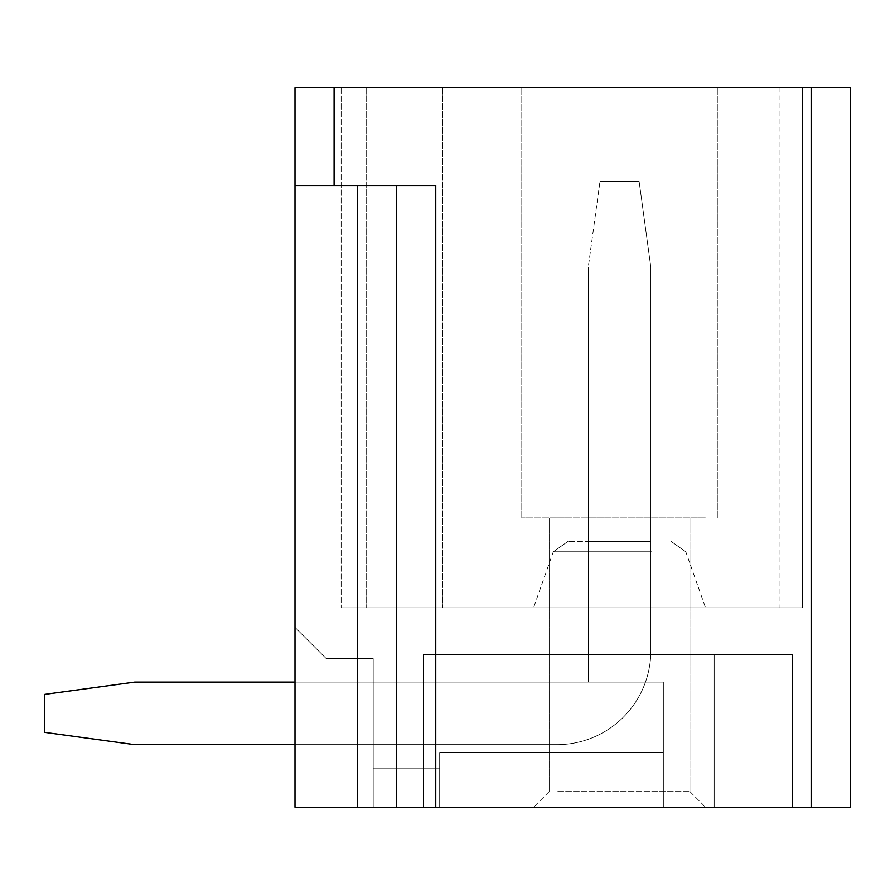 <?xml version="1.0" encoding="UTF-8"?>
<svg xmlns="http://www.w3.org/2000/svg" width="895" height="895" viewBox="0 0 895 895"><rect width="100%" height="100%" fill="white"/><g stroke="black" fill="none" stroke-linecap="round" stroke-linejoin="round"><path stroke-width="0.67" stroke-dasharray="4.47 3.36" d="M423.257 654.737L423.257 807.234L792.377 807.234L663.34 807.234L663.34 682.113L663.34 752.494L663.34 682.113L663.34 752.494L663.34 682.113L663.34 752.494L663.34 682.113L663.34 752.494L663.34 682.113L663.34 752.494L663.34 682.113L663.34 752.494L663.34 682.113L663.34 752.494L439.68 752.494L439.68 768.134L373.204 768.134L373.204 682.113L373.204 768.134L439.68 768.134L439.68 807.234L439.68 752.494L663.34 752.494L439.68 752.494L663.34 752.494L439.68 752.494L663.34 752.494L439.68 752.494L663.34 752.494L439.68 752.494L663.34 752.494L439.68 752.494L663.34 752.494L439.68 752.494L663.34 752.494L439.68 752.494L663.34 752.494L439.68 752.494L663.34 752.494L439.68 752.494L663.34 752.494L439.68 752.494L663.34 752.494L439.68 752.494L663.34 752.494L439.68 752.494L663.34 752.494L439.68 752.494L663.34 752.494L663.34 807.234L663.34 752.494L663.34 807.234L663.34 752.494L663.34 807.234L663.34 752.494L663.34 807.234L663.34 752.494L663.34 807.234L663.34 752.494L663.34 807.234L663.34 752.494L663.34 807.234L714.176 807.234L663.34 807.234L714.176 807.234L663.34 807.234L714.176 807.234L663.34 807.234L714.176 807.234L663.34 807.234L714.176 807.234L663.34 807.234L714.176 807.234L663.34 807.234L714.176 807.234L714.176 654.737L423.257 654.737L792.377 654.737L792.377 807.234L714.176 807.234L714.176 654.737L423.257 654.737L423.257 807.234L792.377 807.234L714.176 807.234L714.176 654.737L714.176 807.234L714.176 654.737L714.176 807.234L714.176 654.737L423.257 654.737L423.257 807.234L439.68 807.234L439.68 752.494L439.68 807.234L423.257 807.234L423.257 654.737L423.257 807.234L439.68 807.234L439.68 752.494L439.68 768.134L373.204 768.134L373.204 682.113L373.204 768.134L373.204 682.113L663.34 682.113L373.204 682.113L663.34 682.113L373.204 682.113L373.204 768.134L439.68 768.134L439.68 807.234L439.68 752.494L439.68 807.234L423.257 807.234L423.257 654.737L423.257 807.234L439.68 807.234L439.68 752.494L439.68 768.134L373.204 768.134L373.204 682.113L663.34 682.113L373.204 682.113L373.204 768.134L439.68 768.134L439.68 807.234L439.68 752.494L439.68 807.234L423.257 807.234L423.257 654.737L423.257 807.234L439.68 807.234L439.68 752.494L439.68 768.134L373.204 768.134L373.204 682.113L663.34 682.113L373.204 682.113L373.204 768.134L439.68 768.134L439.68 807.234L439.68 752.494L439.68 807.234L423.257 807.234L423.257 654.737L423.257 807.234L439.68 807.234L439.68 752.494L439.68 768.134L373.204 768.134L373.204 682.113L663.34 682.113L373.204 682.113L373.204 768.134L439.68 768.134L439.68 807.234L439.68 752.494L439.68 807.234L423.257 807.234L423.257 654.737L423.257 807.234L439.68 807.234L439.68 752.494L439.68 768.134L373.204 768.134L373.204 682.113L663.34 682.113L373.204 682.113L373.204 768.134L439.68 768.134L439.68 807.234L439.68 752.494L439.68 807.234L423.257 807.234L423.257 654.737L423.257 807.234L439.68 807.234L439.68 752.494L439.68 768.134L373.204 768.134L439.68 768.134L439.68 807.234L439.68 752.494L439.68 807.234L423.257 807.234L423.257 654.737L792.377 654.737L792.377 807.234L714.176 807.234L714.176 654.737L423.257 654.737L714.176 654.737L714.176 807.234L792.377 807.234L714.176 807.234L714.176 654.737L423.257 654.737L714.176 654.737L714.176 807.234L714.176 654.737L714.176 807.234L792.377 807.234L714.176 807.234L714.176 654.737L423.257 654.737L714.176 654.737L714.176 807.234L714.176 654.737L714.176 807.234L792.377 807.234L714.176 807.234L714.176 654.737L423.257 654.737L714.176 654.737L714.176 807.234L714.176 654.737L714.176 807.234L792.377 807.234L714.176 807.234L714.176 654.737L423.257 654.737L714.176 654.737L714.176 807.234L714.176 654.737L714.176 807.234L792.377 807.234L714.176 807.234L714.176 654.737L423.257 654.737M850.25 87.766L811.15 87.766L811.15 807.234L850.25 807.234L850.25 87.766M295.003 87.766L811.15 87.766M705.338 87.766L521.796 87.766L705.338 87.766M802.546 87.766L341.14 87.766L802.546 87.766L341.14 87.766L802.546 87.766L341.14 87.766L802.546 87.766L442.812 87.766L802.546 87.766L802.546 607.817L341.14 607.817L802.546 607.817L341.14 607.817L802.546 607.817L341.14 607.817L802.546 607.817L442.812 607.817L802.546 607.817L802.546 87.766M341.14 87.766L442.812 87.766L341.14 87.766L341.14 607.817L442.812 607.817L341.14 607.817L341.14 87.766M357.553 185.522L435.764 185.522L357.553 185.522L396.653 185.522L396.653 807.234L396.653 185.522L396.653 807.234L295.003 807.234L373.204 807.234L373.204 658.653L326.283 658.653L295.003 627.373L295.003 807.234L373.204 807.234L373.204 658.653L326.283 658.653L295.003 627.373L295.003 807.234L439.68 807.234L373.204 807.234L373.204 658.653L326.283 658.653L295.003 627.373L295.003 807.234L373.204 807.234L373.204 658.653L326.283 658.653L295.003 627.373L295.003 807.234L439.68 807.234L373.204 807.234L373.204 658.653L326.283 658.653L295.003 627.373L295.003 807.234L373.204 807.234L373.204 658.653L326.283 658.653L295.003 627.373L295.003 807.234L439.68 807.234L373.204 807.234L373.204 658.653L326.283 658.653L295.003 627.373L295.003 807.234L373.204 807.234L373.204 658.653L326.283 658.653L295.003 627.373L295.003 807.234L439.68 807.234L373.204 807.234L373.204 658.653L326.283 658.653L295.003 627.373L295.003 807.234L373.204 807.234L373.204 658.653L326.283 658.653L295.003 627.373L295.003 807.234L439.68 807.234L373.204 807.234L373.204 658.653L326.283 658.653L295.003 627.373L295.003 807.234L373.204 807.234L373.204 658.653L326.283 658.653L295.003 627.373L295.003 807.234L439.68 807.234L373.204 807.234L373.204 658.653L326.283 658.653L295.003 627.373L295.003 807.234L373.204 807.234L373.204 658.653L326.283 658.653L295.003 627.373L295.003 807.234L295.003 185.522L357.553 185.522L357.553 807.234M396.653 185.522L435.764 185.522L435.764 807.234L811.15 807.234M705.338 517.881L521.796 517.881L705.338 517.881M442.812 87.766L442.812 607.817L442.812 87.766M389.873 87.766L389.873 607.817L389.873 87.766M366.167 87.766L366.167 607.817L366.167 87.766M792.377 654.737L714.176 654.737L714.176 807.234L714.176 654.737L792.377 654.737L792.377 807.234L792.377 654.737L714.176 654.737L792.377 654.737L792.377 807.234L792.377 654.737L714.176 654.737L792.377 654.737L792.377 807.234L792.377 654.737L714.176 654.737L792.377 654.737L792.377 807.234L792.377 654.737L714.176 654.737L792.377 654.737L792.377 807.234L792.377 654.737L714.176 654.737L792.377 654.737L792.377 807.234L792.377 654.737L714.176 654.737L792.377 654.737L792.377 807.234L792.377 654.737M435.764 807.234L396.653 807.234M557.786 791.594L689.933 791.594L557.786 791.594M544.059 807.234L705.573 807.234L544.059 807.234M373.204 807.234L439.68 807.234L373.204 807.234L373.204 768.134L373.204 807.234M681.319 517.881L549.161 517.881L681.319 517.881M578.304 607.817L705.573 607.817L578.304 607.817M295.003 744.674L556.981 744.674A93.841 93.841 0 0 0 650.833 650.81L650.833 267.236L650.833 650.81A93.841 93.841 0 0 1 556.981 744.674A93.841 93.841 0 0 0 650.833 650.81L650.833 267.236L650.833 650.81A93.841 93.841 0 0 1 556.981 744.674L295.003 744.674L556.981 744.674A93.841 93.841 0 0 0 650.833 650.81L650.833 267.236L650.833 650.81A93.841 93.841 0 0 1 556.981 744.674A93.841 93.841 0 0 0 650.833 650.81L650.833 267.236L650.833 650.81L650.833 267.236L650.833 650.81L650.833 267.236L650.833 650.81L650.833 267.236L650.833 650.81L650.833 541.341L588.261 541.341L588.261 682.113L588.261 541.341L650.833 541.341L650.833 650.81A93.841 93.841 0 0 1 645.463 682.113A93.841 93.841 0 0 0 650.833 650.81L650.833 541.341L588.261 541.341L588.261 682.113L588.261 541.341L650.833 541.341L650.833 650.81A93.841 93.841 0 0 1 645.463 682.113A93.841 93.841 0 0 0 650.833 650.81L650.833 541.341L588.261 541.341L588.261 682.113L588.261 541.341L650.833 541.341L650.833 650.81A93.841 93.841 0 0 1 645.463 682.113A93.841 93.841 0 0 0 650.833 650.81L650.833 541.341L588.261 541.341L588.261 682.113L645.463 682.113L134.686 682.113L44.75 694.386L44.75 732.39L134.686 744.674L556.981 744.674A93.841 93.841 0 0 0 650.833 650.81A93.841 93.841 0 0 1 645.463 682.113A93.841 93.841 0 0 0 650.833 650.81L650.833 541.341L588.261 541.341L588.261 682.113L134.686 682.113L44.75 694.386L44.75 732.39L134.686 744.674L556.981 744.674A93.841 93.841 0 0 0 650.833 650.81L650.833 541.341L588.261 541.341L588.261 682.113L134.686 682.113L44.75 694.386L44.75 732.39L134.686 744.674L556.981 744.674A93.841 93.841 0 0 0 650.833 650.81A93.841 93.841 0 0 1 645.463 682.113A93.841 93.841 0 0 0 650.833 650.81L650.833 541.341L588.261 541.341L588.261 682.113L134.686 682.113L44.75 694.386L44.75 732.39L134.686 744.674L556.981 744.674A93.841 93.841 0 0 0 650.833 650.81L650.833 541.341L588.261 541.341L588.261 682.113L134.686 682.113L44.75 694.386L44.75 732.39L134.686 744.674L556.981 744.674A93.841 93.841 0 0 0 650.833 650.81A93.841 93.841 0 0 1 645.463 682.113A93.841 93.841 0 0 0 650.833 650.81L650.833 541.341L588.261 541.341L588.261 682.113L134.686 682.113L44.75 694.386L44.75 732.39L134.686 744.674L556.981 744.674A93.841 93.841 0 0 0 650.833 650.81L650.833 541.341L588.261 541.341L588.261 682.113L134.686 682.113L44.75 694.386L44.75 732.39L134.686 744.674L556.981 744.674A93.841 93.841 0 0 0 650.833 650.81A93.841 93.841 0 0 1 645.463 682.113A93.841 93.841 0 0 0 650.833 650.81L650.833 541.341L588.261 541.341L588.261 682.113L134.686 682.113L44.75 694.386L44.75 732.39L134.686 744.674L44.75 732.39L134.686 744.674L44.75 732.39L134.686 744.674L44.75 732.39L44.75 694.386L44.75 732.39L44.75 694.386L44.75 732.39L44.75 694.386L134.686 682.113L44.75 694.386L134.686 682.113L44.75 694.386L134.686 682.113L588.261 682.113L295.003 682.113M373.204 682.113L663.34 682.113L373.204 682.113M644.243 541.341L568.056 541.341L644.243 541.341M588.261 267.236L588.261 682.113L588.261 267.236L588.261 682.113L588.261 267.236L588.261 682.113L588.261 267.236L588.261 682.113L588.261 267.236L588.261 682.113L588.261 267.236L588.261 682.113L588.261 267.236L588.261 682.113L588.261 267.236L599.997 181.215L588.261 267.236M639.097 181.215L599.997 181.215L639.097 181.215L599.997 181.215L639.097 181.215L599.997 181.215L639.097 181.215L599.997 181.215L639.097 181.215L599.997 181.215L639.097 181.215L599.997 181.215L639.097 181.215L599.997 181.215L639.097 181.215L650.833 267.236L639.097 181.215M334.103 87.766L334.103 185.522M651.314 551.779L553.3 551.779L651.314 551.779M521.796 517.881L521.796 87.766L521.796 517.881M717.309 517.881L717.309 87.766L717.309 517.881M779.086 87.766L779.086 607.817M549.161 791.594L533.521 807.234L549.161 791.594L549.161 517.881L549.161 791.594M689.933 791.594L705.573 807.234L689.933 791.594L689.933 517.881L689.933 791.594M671.049 541.341L685.794 551.779L671.049 541.341L685.794 551.779L671.049 541.341L685.794 551.779L671.049 541.341L685.794 551.779L705.573 607.817M568.056 541.341L553.3 551.779L568.056 541.341L553.3 551.779L568.056 541.341L553.3 551.779L568.056 541.341L553.3 551.779L533.521 607.817"/><path stroke-width="1.34" d="M811.15 807.234L850.25 807.234L850.25 87.766L334.103 87.766L334.103 185.522L435.764 185.522L435.764 807.234L811.15 807.234L811.15 87.766M295.003 87.766L295.003 185.522L295.003 87.766L334.103 87.766M357.553 185.522L357.553 807.234L295.003 807.234L295.003 185.522L334.103 185.522M435.764 807.234L396.653 807.234L396.653 185.522M357.553 807.234L396.653 807.234M295.003 682.113L134.686 682.113L44.75 694.386L44.75 732.39L134.686 744.674L295.003 744.674"/></g></svg>
